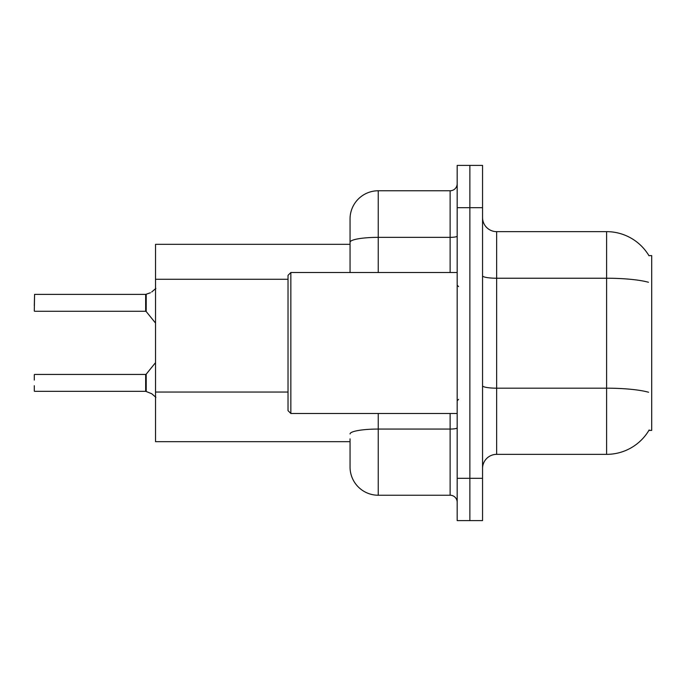 <?xml version="1.0" encoding="UTF-8"?>
<svg xmlns="http://www.w3.org/2000/svg" width="686" height="686" viewBox="0 0 686 686"><rect width="100%" height="100%" fill="white"/><g stroke="black" fill="none" stroke-linecap="round" stroke-linejoin="round"><path stroke-width="1.03" d="M649.153 429.976A49.332 49.332 0 0 1 606.596 454.355A49.332 49.332 0 0 0 648.905 430.396L651.7 430.396L651.7 255.604L648.905 255.604A49.332 49.332 0 0 0 606.596 231.645L496.647 231.645A14.097 14.097 0 0 1 482.55 217.548A14.097 14.097 0 0 0 496.647 231.645L496.647 454.355A14.097 14.097 0 0 0 482.55 468.452M350.049 269.409L350.049 234.458L350.049 244.327L155.525 244.327L155.525 441.673L350.049 441.673M469.867 478.322L469.867 520.605L482.55 520.605L482.55 478.322L469.867 478.322L469.867 520.605L457.176 520.605L457.176 478.322L469.867 478.322L469.867 207.678L469.867 478.322M457.176 478.322L457.176 165.395L469.867 165.395L469.867 207.678L469.867 165.395L482.55 165.395L482.55 478.322M648.45 282.263A49.332 8.566 180 0 0 606.596 278.233L606.596 231.645A49.332 49.332 0 0 1 649.007 255.784A49.332 49.332 0 0 0 606.596 231.645A49.332 49.332 0 0 1 648.905 255.604M648.604 392.255A49.332 8.566 180 0 0 606.596 388.182L606.596 454.355L496.647 454.355M350.049 438.851L350.049 467.046A28.195 28.195 0 0 0 378.243 495.232L450.127 495.232L450.127 413.478M457.176 165.395L469.867 165.395M350.049 272.522L350.049 218.954A28.195 28.195 0 0 1 378.243 190.768L450.127 190.768A7.049 7.049 0 0 0 457.176 183.719M457.176 502.281A7.049 7.049 0 0 0 450.127 495.232M151.726 393.73L146.212 391.509L151.726 393.73L155.859 397.297M34.3 305.647L34.583 294.38L145.655 294.38A0.703 0.703 0 0 0 145.775 294.38L150.44 292.75L146.212 294.217L146.204 311.547L145.655 311.281L145.655 294.38A0.703 0.703 180 0 0 145.775 294.38M150.44 292.75L146.212 294.217M145.775 391.337L146.212 391.509L146.204 374.17L145.655 374.436L145.664 391.329A0.703 0.703 180 0 1 145.775 391.337A0.703 0.703 -0 0 0 145.664 391.329L145.655 382.891M34.3 374.719L34.3 380.07M34.583 391.337L145.655 391.337M34.3 391.063L34.3 385.712M145.664 294.388L145.655 302.826M155.859 288.42L151.726 291.987M290.847 413.478L288.026 410.657L288.026 275.343L290.847 272.522L290.847 413.478L457.176 413.478M288.026 279.271L155.525 279.271M288.026 392.04L155.525 392.04M482.55 385.738A14.097 2.444 -0 0 0 496.647 388.182L606.596 388.182L606.596 278.233L496.647 278.233A14.097 2.444 0 0 1 482.55 275.789M482.55 207.678L457.176 207.678M378.243 413.478L378.243 495.232M457.176 427.841A7.049 1.226 0 0 1 450.127 429.059L378.243 429.059A28.195 4.896 180 0 0 350.049 433.955M378.243 190.768L378.243 237.356L450.127 237.356L450.127 190.768M350.049 242.252A28.195 4.896 180 0 1 378.243 237.356L378.243 272.522M450.127 272.522L450.127 237.356A7.049 1.226 0 0 0 457.176 236.13M34.583 294.38L34.3 310.998M34.583 374.436L145.655 374.436M146.204 374.17L155.525 362.654M34.583 311.281L145.655 311.281M146.204 311.547L155.525 323.063M458.582 286.619L457.176 285.205M290.847 272.522L457.176 272.522M458.582 399.381L457.176 400.796"/></g></svg>
